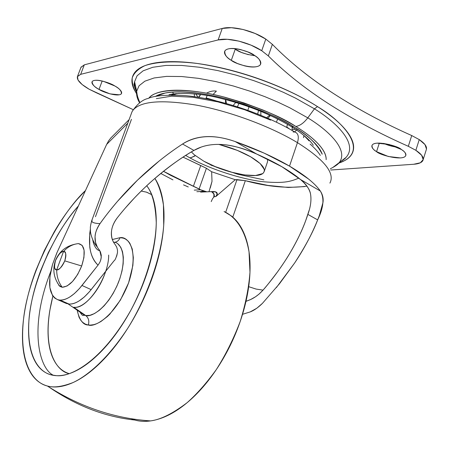<?xml version="1.0" encoding="UTF-8"?>
<svg xmlns="http://www.w3.org/2000/svg" width="449" height="449" viewBox="0 0 449 449"><rect width="100%" height="100%" fill="white"/><g stroke="black" fill="none" stroke-linecap="round" stroke-linejoin="round"><path stroke-width="0.67" d="M55.558 260.42C57.887 254.914 60.548 251.928 63.545 251.474C67.72 246.815 72.682 244.194 78.429 243.599C72.682 244.194 67.72 246.815 63.545 251.474L56.692 269.843C58.673 270.5 61.361 267.509 64.763 260.869C66.329 254.162 65.924 251.025 63.545 251.474C66.155 252.114 66.559 255.251 64.763 260.869C62.377 266.476 59.689 269.467 56.692 269.843C56.669 276.466 58.516 282.275 62.231 287.281C69.472 286.569 75.954 279.474 81.684 265.988L64.763 260.869L81.684 265.988C85.905 252.484 84.822 245.019 78.429 243.599L82.139 245.35L84.086 250.2L83.941 257.451L81.684 265.988L77.666 274.451L72.53 281.489L67.103 285.985L62.231 287.281C58.516 282.275 56.669 276.466 56.692 269.843C54.133 269.103 53.757 265.96 55.558 260.42L55.558 260.42C53.97 267.054 54.351 270.197 56.692 269.843L63.545 251.474C61.558 250.901 58.892 253.881 55.558 260.42M57.551 283.072L59.869 286.411L62.231 287.281L58.667 285.227M250.677 156.824C262.334 163.885 266.51 169.312 263.215 173.112C257.238 179.583 223.63 172.612 203.795 161.191L216.525 167.208L230.679 172.006L244.318 174.925L255.509 175.52L262.57 173.634L263.423 172.916L264.338 171.192L264.281 169.458L260.167 163.559L250.677 156.824L237.246 150.353L218.758 144.37C230.59 147.339 241.231 151.487 250.677 156.824M267.452 162.022L267.733 159.176M191.381 151.914L194.282 154.776L203.795 161.191M215.728 100.744L206.147 97.955L205.911 98.634L207.135 95.57L206.147 97.955L215.728 100.744M289.627 129.065L286.771 126.983L286.625 127.398L287.495 124.328L286.771 126.983L289.627 129.065M237.437 106.755L238.986 103.405L237.459 106.694M258.534 110.392L257.709 113.979L258.534 110.392M308.491 139.639L308.805 140.683M200.608 94.565L198.89 97.377L200.608 94.565M225.589 103.253L225.415 99.515L225.589 103.253M247.842 110.263L249.049 106.789L247.842 110.263M277.634 118.991L276.421 122.179L277.634 118.991M308.878 140.79L307.043 138.163M303.917 135.458L303.546 137.736L303.917 135.458M179.112 93.409L175.239 94.122L174.689 95.02L175.239 94.122L173.903 94.318L174.521 93.824M173.78 94.256L174.605 93.813M176.042 93.645L175.537 94.066L176.042 93.645M194.462 96.703L194.265 93.841L194.462 96.703M198.11 97.253L196.039 94.335L198.11 97.253M206.495 93.168C210.025 91.299 213.32 90.614 216.384 91.119L213.062 94.464M270.41 115.505L267.98 118.278L270.41 115.505M296.469 129.941L294.572 131.944L296.935 129.643M330.324 168.762C334.135 166.888 336.845 165.142 338.462 163.52C350.304 150.409 327.596 129.828 307.795 117.857C327.596 129.828 350.304 150.409 338.462 163.52L332.765 167.522L345.994 157.442C358.773 143.427 335.207 121.533 314.44 108.821L317.494 106.609C305.595 99.066 291.867 92.051 276.309 85.557C260.723 79.08 244.84 73.782 228.67 69.674C212.523 65.599 197.672 63.073 184.112 62.091C170.614 61.137 159.552 61.709 150.92 63.803C142.35 65.908 136.687 69.208 133.925 73.709C131.198 78.199 131.254 83.424 134.105 89.379L136.547 93.701C133.331 88.296 131.894 83.031 132.225 77.907C133.886 73.019 138.112 68.933 144.909 65.649C157.021 61.535 175.677 60.806 197.375 63.494C250.755 71.447 297.182 93.375 317.494 106.609L314.44 108.821L295.448 98.095L283.319 92.281L269.321 86.36L253.533 80.556L236.23 75.179L217.939 70.616L199.451 67.249L181.755 65.447L165.889 65.436L152.795 67.277L143.113 70.83L137.085 75.786L134.582 81.746L134.835 86.971L136.782 92.371M295.829 126.472C310.192 135.205 326.429 148.35 326.159 159.664L326.142 158.385C325.879 154.08 323.157 149.158 317.993 143.624C312.785 138.067 305.393 132.354 295.829 126.472C299.926 125.793 303.917 122.919 307.795 117.857C303.917 122.919 299.926 125.793 295.829 126.472C286.215 120.585 275.22 115.084 262.839 109.966L244.071 102.961L224.977 97.281C212.153 93.959 200.31 91.798 189.45 90.805C178.635 89.834 169.7 90.053 162.645 91.45C155.932 92.803 151.33 95.048 148.844 98.185C155.781 88.15 189.899 87.993 223.45 96.889C257.316 106.84 281.439 116.701 295.829 126.472M309.44 140.492L309.086 140.683L309.44 140.492M102.176 81.016L99.01 89.402C94.638 87.213 92.342 84.659 92.118 81.746C94.279 77.666 111.088 83.138 114.748 85.944C118.239 87.948 120.422 89.817 121.292 91.545C122.145 93.269 121.471 94.352 119.271 94.801L110.067 93.892L99.01 89.402C95.57 87.454 93.358 85.607 92.382 83.868C91.411 82.122 91.989 80.994 94.122 80.483C96.271 79.978 99.369 80.259 103.41 81.325L114.748 85.944C119.069 88.156 121.309 90.67 121.46 93.499C119.249 97.551 102.664 92.152 99.01 89.402L102.176 81.016M234.271 48.559L235.248 49.205L231.291 60.34C226.767 57.887 224.607 54.834 224.809 51.18C227.969 44.861 250.458 51.478 254.274 55.294C258.169 57.798 260.325 60.16 260.746 62.383C261.144 64.594 259.741 66.031 256.536 66.682C253.331 67.333 249.285 67.041 244.391 65.807L237.442 63.517L231.291 60.34C227.447 57.927 225.23 55.597 224.64 53.358C224.062 51.119 225.331 49.62 228.457 48.874C231.605 48.133 235.714 48.385 240.782 49.637L247.966 52L254.274 55.294C258.708 57.775 260.79 60.778 260.515 64.302C257.26 70.594 235.119 64.05 231.291 60.34L235.248 49.205C239.199 52.163 245.777 54.351 254.981 55.76M379.332 143.051L376.559 151.65C373.327 149.876 371.828 147.772 372.064 145.33C374.578 139.734 398.605 146.099 401.389 149.511C404.611 151.582 406.115 153.44 405.896 155.085C405.66 156.718 403.819 157.666 400.373 157.93L388.284 156.488L376.559 151.65C373.36 149.635 371.794 147.8 371.856 146.138C371.929 144.471 373.669 143.472 377.065 143.141L389.35 144.522L401.389 149.511C404.543 151.285 405.98 153.356 405.7 155.719C403.079 161.286 379.371 154.978 376.559 151.65L379.332 143.051M341.869 160.77C344.237 159.277 345.612 158.166 345.994 157.442C358.773 143.427 335.207 121.533 314.44 108.821L307.795 117.857L314.44 108.821L295.448 98.095L283.319 92.281L269.321 86.36L253.533 80.556L236.23 75.179L217.939 70.616L199.451 67.249L181.755 65.447L165.889 65.436L152.795 67.277L143.113 70.83L137.085 75.786L134.582 81.746L134.161 83.879C133.544 83.834 134.341 86.618 136.558 92.225M423.194 159.513L426.488 149.057L424.99 144.589L419.248 139.594L411.727 135.553L408.315 146.301L415.864 150.314L419.248 139.594L411.727 135.553C383.401 122.936 357.449 109.012 333.882 93.774C310.237 78.53 289.728 62.057 272.363 44.356L265.797 39.085L255.133 33.484L243.016 29.471L231.426 27.709L222.249 28.45L84.305 64.847L80.68 74.326L218.13 39.939C227.924 37.188 249.189 42.386 261.728 50.715L265.797 39.085C253.32 30.678 232.082 25.554 222.249 28.45L218.13 39.939L222.249 28.45L84.305 64.847L80.927 67.451M322.214 154.187C316.904 143.747 307.357 134.599 293.567 126.753L291.463 126.708L288.325 124.811L291.463 126.708L293.567 126.753C280.625 118.065 259.264 109.073 229.473 99.773C199.934 91.299 166.764 89.048 155.399 96.484M171.456 95.003L172.764 94.61M304.063 135.581L308.014 139.734M343.07 159.799L343.446 159.771L343.07 159.799M248.336 54.683L241.377 52.393L235.248 49.205M391.59 146.161L383.715 143.388M172.685 92.039L173.595 94.486L172.685 92.039M426.202 149.938C427.414 147.003 425.096 143.551 419.248 139.594L415.864 150.314C421.74 154.237 424.081 157.627 422.896 160.489C421.751 162.633 418.681 163.891 413.681 164.267L330.672 170.031L413.681 164.267L420.337 162.779L423.177 159.625L421.639 155.253L415.864 150.314L408.315 146.301C380.297 133.909 354.261 120.063 330.206 104.78C306.207 89.441 285.581 73.159 268.334 55.929L272.363 44.356C289.476 61.827 309.984 78.3 333.882 93.774C357.831 109.197 383.777 123.121 411.727 135.553L408.315 146.301C379.938 133.718 353.902 119.877 330.206 104.78C306.487 89.665 285.861 73.383 268.334 55.929L272.363 44.356L265.797 39.085L261.728 50.715L268.334 55.929L261.728 50.715L251.025 45.141L238.885 41.112L227.289 39.293L218.13 39.939L80.68 74.326L84.305 64.847L80.988 67.266M96.563 92.876L89.177 89.25C80.668 84.3 76.74 80.102 77.391 76.661L80.68 74.326L77.475 76.459L78.031 80.057L82.156 84.541L89.177 89.25L133.061 109.578L96.563 92.876M322.225 154.209C321.125 150.886 318.706 147.244 314.968 143.27C309.922 137.916 302.789 132.41 293.567 126.753C284.301 121.09 273.71 115.797 261.795 110.875L243.74 104.134L225.364 98.668C213.022 95.463 201.623 93.375 191.156 92.41C180.728 91.467 172.102 91.658 165.277 92.994L155.36 96.49M139.802 102.467C137.024 95.783 137.248 95.126 136.659 91.259L139.083 85.737L144.864 81.185L154.114 77.969L166.59 76.381L181.682 76.526L198.509 78.356L216.064 81.634L233.429 86.017L249.857 91.141L264.854 96.647L278.156 102.254L289.695 107.743L307.795 117.857L289.695 107.743L278.156 102.254L264.854 96.647L249.857 91.141L233.429 86.017L216.064 81.634L198.509 78.356L181.682 76.526L166.59 76.381L154.114 77.969L144.864 81.185L139.083 85.737L136.659 91.259C136.238 94.93 137.186 98.735 139.51 102.669M339.046 163.049C371.003 151.891 343.261 121.752 317.494 106.609C329.33 114.141 338.338 121.455 344.523 128.56C350.647 135.637 353.683 141.918 353.632 147.395C353.554 152.845 350.725 157.161 345.152 160.344L339.017 163.071M383.777 143.399C387.167 145.061 391.646 146.357 397.225 147.283M108.675 255.071C108.916 277.319 86.606 310.208 73.692 307.217C83.374 309.024 99.482 291.261 105.655 271.364M79.445 311.724L84.665 315.355L85.742 315.563L73.692 307.217L85.742 315.563L89.89 315.327L94.47 313.57L99.296 310.354L104.157 305.786L108.849 300.061L113.154 293.41L116.886 286.131L119.877 278.543L122.005 270.983L123.166 263.788L123.335 257.255L122.504 251.665L120.736 247.242L118.109 244.144M112.329 239.547L120.085 237.661C127.712 236.152 139.723 249.464 128.588 282.859C115.769 316.248 94.554 327.703 88.318 324.992C89.446 321.063 88.588 317.92 85.742 315.563C88.588 317.92 89.446 321.063 88.318 324.992C83.194 325.11 79.462 320.148 77.121 310.107L79.063 317.28L80.859 320.373L82.65 322.348L85.271 324.083L87.678 324.874L90.328 325.127L93.88 324.644L96.905 323.622L100.885 321.551L107.356 316.562L109.803 314.165L120.439 300.055L128.588 282.859L132.876 265.477L133.342 257.625L132.259 249.038L129.817 243.251L128.105 241.074L125.574 239.087L123.279 238.116L120.085 237.661C118.991 240.451 117.049 242.017 114.248 242.365C117.049 242.017 118.991 240.451 120.085 237.661L112.385 239.513M53.554 375.375C38.85 368.623 28.73 327.377 50.754 271.527C28.73 327.377 38.85 368.623 53.554 375.375M52.892 296.087C39.944 347.15 55.917 371.407 69.292 373.647C63.618 371.974 59.027 368.393 55.519 362.91C51.775 357.039 49.435 349.569 48.498 340.499C47.566 331.441 47.998 321.478 49.8 310.613L52.887 296.082M146.728 185.763C152.419 192.969 155.595 205.255 156.258 222.62C155.887 247.073 146.497 280.951 130.85 310.242C101.541 362.292 70.201 377.283 56.552 375.673L51.635 374.988C40.124 372.474 26.805 358.409 28.854 321.709C30.762 284.846 54.452 232.139 78.379 205.996C70.762 214.729 63.724 224.623 57.27 235.691L48.262 252.742L40.696 270.562C36.133 282.702 32.816 294.628 30.756 306.347C28.697 318.077 28.085 328.842 28.921 338.647C29.757 348.463 32.104 356.562 35.959 362.938C39.826 369.325 45.052 373.338 51.635 374.988C58.247 376.616 65.795 375.504 74.281 371.654C82.796 367.759 91.568 361.243 100.587 352.106C109.623 342.913 118.07 331.822 125.928 318.824C133.774 305.797 140.273 292.075 145.425 277.662C150.538 263.26 153.85 249.532 155.365 236.477C156.847 223.462 156.493 212.248 154.304 202.825C152.649 195.742 150.129 190.05 146.733 185.757M154.866 178.449C158.794 184.949 161.657 193.816 163.442 205.036L163.722 225.246C161.46 255.835 147.648 296.16 128.173 327.624C108.433 358.033 88.004 375.6 73.069 382.542C62.31 386.707 53.813 387.88 47.572 386.056L48.84 386.954C76.308 405.862 105.015 416.891 134.964 420.051C139.229 421.364 144.455 421.645 150.634 420.898C160.624 419.63 172.781 413.568 187.104 402.702C196.875 394.059 206.619 383.008 216.345 369.544C225.69 354.772 233.643 338.742 240.209 321.462C245.586 304.091 248.841 287.669 249.975 272.212L249.038 251.951C244.946 228.204 234.479 216.317 224.141 211.58M131.041 418.698L134.964 420.051C142.922 422.301 151.846 421.628 161.724 418.025C171.63 414.376 181.688 407.872 191.886 398.504C202.095 389.081 211.479 377.525 220.044 363.836C228.586 350.113 235.456 335.549 240.664 320.137C245.828 304.736 248.869 289.97 249.79 275.843C250.671 261.761 249.47 249.549 246.198 239.194C242.903 228.9 237.981 221.166 231.431 215.997L224.09 211.535M131.069 418.704L134.964 420.051C105.015 416.891 76.308 405.862 48.84 386.954L47.381 386.005C34.034 382.89 18.751 364.633 23.483 319.66C28.197 274.255 58.892 215.335 85.462 190.567M154.877 178.433C157.84 182.777 160.113 188.238 161.707 194.804C164.227 205.204 164.693 217.647 163.099 232.139C161.472 246.681 157.807 262.008 152.11 278.116C146.368 294.235 139.106 309.574 130.317 324.139C121.516 338.658 112.065 351.017 101.962 361.215C91.882 371.345 82.105 378.524 72.643 382.733C63.208 386.898 54.851 388.003 47.572 386.056C40.32 384.091 34.595 379.517 30.386 372.344C26.199 365.177 23.674 356.152 22.809 345.264C21.95 334.398 22.675 322.505 24.981 309.586C27.282 296.682 30.947 283.572 35.971 270.242L44.283 250.677L54.172 231.942C61.289 219.724 69.056 208.779 77.475 199.103L85.473 190.55M151.779 194.698L146.486 192.15L141.21 191.061L146.75 192.217L151.773 194.686M85.742 315.563C90.928 317.477 107.429 308.89 118.525 282.247C128.622 255.195 120.124 241.629 113.631 242.264M195.332 155.64L190.797 157.762L189.759 157.745L187.66 156.6L189.759 157.745L190.797 157.762L194.743 156.084M132.708 110.549C140.122 101.115 161.416 99.319 196.595 105.161C230.337 111.447 270.646 126.45 297.446 142.642C299.152 136.715 298.254 133.168 294.752 132.012C298.254 133.168 299.152 136.715 297.446 142.642C270.646 126.45 230.337 111.447 196.595 105.161C161.416 99.319 140.122 101.115 132.708 110.549M214.139 194.316L211.962 191.981L215.542 191.796L217.305 194.148L215.829 196.595L214.257 196.668L215.829 196.595L235.276 179.712L211.642 171.754L206.411 168.274L200.748 165.513L193.418 186.223L199.126 188.945L206.411 168.274L183.035 157.139L200.748 165.513L193.418 186.223L163.481 171.305M64.998 302.884L68.478 304.012L59.414 300.039L57.64 299.657L66.688 303.625L57.64 299.657L59.414 300.039C62.574 300.403 66.138 299.32 70.111 296.783L74.371 293.59L79.456 288.522L98.028 265.123C93.532 260.717 90.771 254.673 89.749 246.989L89.693 233.688L90.361 229.198M125.108 208.274L134.341 198.06C141.783 190.359 148.018 184.348 153.053 180.027C168.1 167.129 181.727 157.262 193.929 150.415C202.69 145.319 213.286 143.461 225.724 144.836C234.249 145.818 244.553 148.877 256.643 154.024C266.622 158.458 275.029 162.69 281.86 166.714L300.533 179.521C306.465 184.792 309.771 189.489 310.455 193.609C311.578 199.738 310.719 206.669 307.874 214.398L305.662 220.745C302.239 230.242 297.047 240.939 290.099 252.838C287.253 257.765 283.066 264.107 277.538 271.858C270.393 281.338 265.555 287.427 263.024 290.133L256.138 289.077L248.684 286.681L256.07 289.066L263.024 290.127L259.039 294.101L255.492 296.789L250.593 299.556L245.985 301.369M304.663 186.582L288.219 187.469L267.941 185.415L245.334 180.689L232.778 217.12L245.334 180.689C267.655 186.84 288.174 188.664 306.88 186.15M116.65 256.295L117.509 252.501L117.475 249.981L116.712 247.107L115.157 244.542C112.183 240.888 110.959 236.511 111.481 231.403C111.981 226.622 114.001 221.974 117.543 217.462C128.1 204.071 139.936 191.588 153.053 180.027C166.186 168.47 179.813 158.604 193.929 150.415L182.541 144.017C189.826 139.218 198.43 136.737 208.358 136.569C216.306 136.474 225.246 138.135 235.186 141.558C255.835 148.872 273.946 157.055 289.521 166.119L297.446 142.642L289.521 166.119C304.776 175.155 315.046 183.456 320.339 191.027C322.685 194.619 323.566 198.43 322.988 202.443L319.295 215.694L317.656 219.892C313.256 231.628 305.617 245.951 294.729 262.873L279.531 283.678L262.407 303.389C258.186 307.543 254.14 310.377 250.278 311.887L256.8 308.239L262.407 303.389M92.09 219.679L91.899 221.525C92.674 222.732 95.384 223.434 100.02 223.63C104.224 217.574 110.067 210.126 117.548 201.292L137.546 180.111L159.176 160.995M245.334 180.689L235.276 179.712L236.982 179.6L225.662 212.282L236.982 179.6L245.334 180.689M210.817 165.109L237.723 174.234L263.86 179.836M156.359 98.634L171.647 96.181L192.711 97.237L217.827 101.867L244.671 109.741L270.612 120.119M310.119 144.09C314.721 148.086 318.116 151.852 320.305 155.393M214.24 196.69L212.568 198.643L211.226 201.601L212.568 198.643L214.257 196.668C214.594 194.602 213.825 193.036 211.962 191.981L211.288 191.639M57.13 252.304L52.561 264.354L49.912 276.831L49.873 287.613L52.522 295.537L54.795 298.119L57.64 299.657C49.048 295.302 47.353 283.532 52.561 264.354L56.787 253.056L106.643 144.421L57.13 252.304M127.802 123.161L106.643 144.421L108.568 140.919L106.643 144.421L127.802 123.161M201.326 147.036L193.929 150.415L182.541 144.017C166.731 154.355 151.734 166.383 137.546 180.111C123.391 193.845 110.881 208.353 100.02 223.63C96.95 227.974 95.295 232.436 95.053 237.016C94.818 241.798 96.114 245.94 98.937 249.453L100.453 251.945L101.283 255.29L101.036 258.95L100.032 261.935L98.415 264.629L81.993 285.48C73.978 295.335 66.648 300.201 59.998 300.084L68.478 304.012C71.672 304.394 75.258 303.339 79.254 300.836L84.378 296.929L89.474 291.676L114.046 260.796L91.164 289.627L81.993 285.48L91.164 289.627C83.144 299.41 75.78 304.22 69.067 304.063L59.981 300.084M188.266 186.964L183.523 184.876L188.266 186.964M172.955 179.886L160.793 173.471L172.927 179.875M210.284 187.963L212.012 181.385L211.642 171.754L235.276 179.712L215.829 196.595L217.316 193.687L216.816 192.554L215.542 191.796L213.398 191.532L200.613 192.093L208.976 191.717L212.012 181.385M65.021 302.895L66.688 303.625M276.343 287.613L294.729 262.873C304.214 248.617 311.859 234.288 317.656 219.892L307.874 214.398C303.732 227.076 297.805 239.889 290.099 252.838C282.382 265.763 273.357 278.195 263.024 290.133C259.213 294.364 255.071 297.502 250.587 299.539L250.581 299.545M329.908 183.097C335.167 173.146 324.346 159.659 297.446 142.642C324.346 159.659 335.167 173.146 329.908 183.097M98.937 249.453L99.824 250.738L101.289 257.103L100.525 260.723M68.478 304.012L69.067 304.063M182.541 144.017C196.853 135.076 214.403 134.251 235.186 141.558L256.643 154.024C246.658 149.416 236.354 146.357 225.724 144.836M242.533 314.306L250.278 311.892M320.339 191.027C324.532 198.003 323.639 207.629 317.656 219.892L307.874 214.398C310.742 206.467 311.6 199.536 310.455 193.609C309.181 188.496 305.876 183.798 300.533 179.521L320.339 191.027C317.78 187.328 313.896 183.366 308.688 179.129L289.521 166.119L264.27 153.176L235.186 141.558L256.643 154.024L281.86 166.714C289.347 171.086 295.571 175.357 300.533 179.521L320.339 191.027M210.295 191.684L210.834 191.661L210.295 191.684M213.398 191.532L208.538 191.757M211.642 171.754L206.411 168.274L199.126 188.945L200.619 189.787L194.243 190.135L200.619 189.787L170.637 175.346L163.475 171.305M250.587 299.539L245.996 301.324M115.124 244.503L115.174 244.525C112.351 241.152 111.128 236.775 111.498 231.398C111.874 226.981 113.889 222.334 117.543 217.462M97.304 247.001L95.53 242.409L95.059 237.01C95.025 233.3 96.681 228.838 100.02 223.63C94.346 223.377 91.574 222.407 91.708 220.717L92.084 219.696M200.619 189.787L206.714 191.779L204.054 191.358L200.619 189.787M215.542 191.796L211.962 191.981M131.445 119.327L95.457 216.693M98.034 265.123C90.552 258.259 87.998 246.293 90.361 229.214M117.509 252.501C116.308 257.457 115.152 260.218 114.046 260.796M293.113 131.955L294.752 132.012M129.093 119.664L110.83 137.961L108.568 140.919M211.76 191.616L212.282 191.964M75.252 244.138C65.734 246.17 59.128 251.642 55.452 260.549C52.314 269.916 53.829 278.565 59.998 286.501M267.469 161.977L264.354 171.086M260.886 115.264L260.813 111.318M226.492 103.5L225.673 99.577M292.069 130.463L292.22 127.168M173.196 95.003L173.684 94.374M196.039 94.335L195.736 93.987M198.509 97.315L200.456 94.548M233.194 105.442L235.747 102.406M224.921 50.872L224.809 51.18M168.79 95.048C170.777 93.156 196.056 91.815 220.162 98.219C247.085 104.847 270.859 114.349 291.48 126.713C302.317 133.499 309.602 139.678 313.335 145.263M172.691 94.997L173.421 94.7M77.509 76.386L81.106 66.985M136.659 91.259L134.582 81.746M405.89 155.118L405.7 155.719M260.79 63.522L260.515 64.302M121.651 92.999L121.46 93.499M292.164 129.75L295.403 129.222M266.605 117.677L269.804 115.225M79.989 312.1C83.261 317.252 82.841 314.889 84.665 315.355L68.164 303.967M150.634 420.898C114.843 418.541 80.91 407.221 48.829 386.948L47.381 386.005M298.849 178.141C290.817 181.301 285.323 183.619 263.866 181.794C243.987 179.825 210.873 169.739 189.686 157.734L185.667 155.438M97.209 246.888C92.668 242.078 90.316 233.284 90.417 230.685L90.367 228.479C90.221 227.245 90.664 224.657 91.708 220.717L132.062 111.644C137.13 104.078 142.468 99.684 148.075 98.449C154.422 95.542 166.994 94.621 185.779 95.671C218.899 98.69 265.078 114.046 294.651 131.989M305.662 220.745L309.097 210.373M321.972 207.556L322.085 207.23M92.78 240.069L93.358 242.673C94.98 247.584 97.136 250.273 99.824 250.738M213.623 197.414C214.398 194.395 213.64 192.503 211.35 191.729M203.941 191.325L196.836 191.701"/></g></svg>
